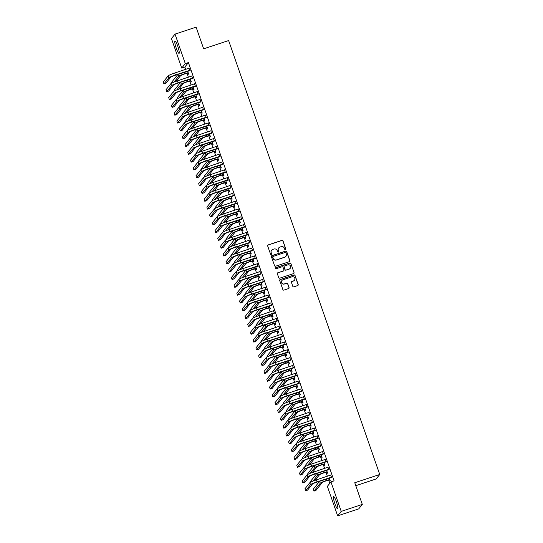 <?xml version="1.0" encoding="UTF-8"?>
<svg xmlns="http://www.w3.org/2000/svg" width="543" height="543" viewBox="0 0 543 543"><rect width="100%" height="100%" fill="white"/><g stroke="black" fill="none" stroke-linecap="round" stroke-linejoin="round"><path stroke-width="0.81" d="M285.489 249.746A0.57 0.563 38.7 0 0 285.835 249.033L282.998 240.875A0.814 0.801 38.7 0 0 281.96 240.359L268.167 244.92A0.814 0.801 38.7 0 0 267.665 245.938L270.509 254.097A0.57 0.563 38.7 0 0 271.493 254.28A0.57 0.563 38.7 0 0 271.581 253.744L271.215 252.685A2.613 2.572 38.7 0 1 272.81 249.42L273.957 249.04A2.613 2.572 38.7 0 1 277.269 250.69L277.636 251.742A0.57 0.563 38.7 0 0 278.62 251.925A0.57 0.563 38.7 0 0 278.708 251.389L278.342 250.33A2.613 2.572 38.7 0 1 279.937 247.065L281.084 246.685A2.613 2.572 38.7 0 1 284.396 248.334L284.763 249.386A0.57 0.563 38.7 0 0 285.489 249.746M285.693 249.624A0.57 0.563 38.7 0 0 285.74 249.156L282.896 240.99A0.814 0.801 38.7 0 0 281.865 240.481L268.066 245.036A0.814 0.801 38.7 0 0 267.747 245.239M271.439 254.334A0.57 0.563 38.7 0 0 271.486 253.866L271.215 252.685M278.566 251.979A0.57 0.563 38.7 0 0 278.613 251.511L278.342 250.33M334.895 503.68A6.496 1.018 71.7 0 1 333.612 496.573A6.496 1.018 71.7 0 1 336.402 501.8A6.496 1.018 71.7 0 1 337.685 508.906A6.496 1.018 71.7 0 1 334.895 503.68M176.265 48.171A6.496 1.018 71.7 0 1 174.982 41.058A6.496 1.018 71.7 0 1 177.771 46.284A6.496 1.018 71.7 0 1 179.061 53.39A6.496 1.018 71.7 0 1 176.265 48.171M292.792 286.317A0.814 0.801 38.7 0 0 293.831 286.833L297.7 285.557A0.814 0.801 38.7 0 0 298.202 284.532L295.046 275.471A0.814 0.801 38.7 0 0 294.007 274.955L280.215 279.516A0.814 0.801 38.7 0 0 279.713 280.534L282.869 289.595A0.814 0.801 38.7 0 0 283.901 290.111L288.577 288.571A0.814 0.801 38.7 0 0 289.08 287.546L287.729 283.67A0.814 0.801 38.7 0 0 286.69 283.154L284.376 283.921A2.186 2.152 38.7 0 1 281.953 280.5A2.186 2.152 38.7 0 1 282.944 279.815L292.025 276.808A2.186 2.152 38.7 0 1 294.449 280.229A2.186 2.152 38.7 0 1 293.458 280.921L291.944 281.417A0.814 0.801 38.7 0 0 291.442 282.441L292.792 286.317M330.952 481.885L341.221 511.384L337.651 515.85L327.375 486.352L330.952 481.885L334.074 480.854L188.414 62.581L185.292 63.612L181.722 68.079L171.445 38.587L175.022 34.121L185.292 63.612M175.022 34.121L196.104 27.15L203.652 48.822L228.637 40.562L379.747 474.487L354.755 482.741L362.303 504.413L341.221 511.384M289.385 261.672A0.814 0.801 38.7 0 0 289.881 260.647L286.724 251.585A0.814 0.801 38.7 0 0 285.693 251.07L271.894 255.631A0.814 0.801 38.7 0 0 271.398 256.649L274.554 265.717A0.814 0.801 38.7 0 0 275.586 266.226L289.385 261.672M290.885 263.531L294.041 272.593A0.814 0.801 38.7 0 1 293.539 273.611L279.747 278.172A0.814 0.801 38.7 0 1 278.708 277.656L277.358 273.781A0.814 0.801 38.7 0 1 277.86 272.756L283.453 270.909A0.814 0.801 38.7 0 0 283.955 269.885L283.059 267.312A0.814 0.801 38.7 0 0 282.021 266.796L276.197 268.724A0.57 0.563 38.7 0 1 275.566 267.828A0.57 0.563 38.7 0 1 275.824 267.651L289.853 263.016A0.814 0.801 38.7 0 1 290.885 263.531L294.041 272.593M355.787 485.693L376.17 478.953L379.747 474.487M328.793 469.573L328.006 467.319M326.859 471.989L327.307 473.258L327.544 472.953L326.581 470.19M323.343 453.928L322.556 451.667M321.415 456.337L321.856 457.606L322.094 457.308L321.137 454.545M317.893 438.276L317.112 436.022M315.965 440.692L316.406 441.961L316.65 441.663L315.687 438.893M312.442 422.63L311.662 420.377M310.515 425.04L310.956 426.316L311.2 426.011L310.236 423.248M306.999 406.978L306.211 404.725M305.064 409.395L305.505 410.664L305.75 410.365L304.786 407.603M301.548 391.333L300.761 389.08M299.614 393.75L300.055 395.019L300.299 394.713L299.336 391.951M296.098 375.681L295.311 373.428M294.163 378.098L294.611 379.367L294.849 379.068L293.885 376.306M290.648 360.036L289.86 357.783M288.72 362.452L289.161 363.722L289.399 363.416L288.442 360.654M285.197 344.391L284.417 342.138M283.27 346.801L283.711 348.077L283.955 347.771L282.991 345.009M279.747 328.739L278.966 326.486M277.819 331.155L278.26 332.425L278.505 332.126L277.541 329.363M274.303 313.094L273.516 310.84M272.369 315.51L272.81 316.779L273.054 316.474L272.091 313.711M268.853 297.442L268.066 295.188M266.918 299.858L267.36 301.127L267.604 300.829L266.64 298.066M263.403 281.797L262.615 279.543M261.468 284.213L261.916 285.482L262.154 285.177L261.19 282.414M257.952 266.151L257.172 263.891M256.024 268.561L256.466 269.83L256.703 269.532L255.746 266.769M252.502 250.499L251.721 248.246M250.574 252.916L251.015 254.185L251.26 253.886L250.296 251.117M247.051 234.854L246.271 232.601M245.124 237.264L245.565 238.54L245.809 238.234L244.845 235.472M241.608 219.202L240.82 216.949M239.673 221.619L240.115 222.888L240.359 222.589L239.395 219.827M236.157 203.557L235.37 201.304M234.223 205.973L234.664 207.243L234.909 206.937L233.945 204.175M230.707 187.905L229.92 185.652M228.773 190.321L229.221 191.591L229.458 191.292L228.494 188.53M225.257 172.26L224.476 170.007M223.329 174.676L223.77 175.946L224.008 175.64L223.051 172.878M219.806 156.615L219.026 154.355M217.879 159.024L218.32 160.294L218.564 159.995L217.6 157.232M214.363 140.963L213.575 138.709M212.428 143.379L212.87 144.648L213.114 144.35L212.15 141.58M208.912 125.318L208.125 123.064M206.978 127.734L207.419 129.003L207.664 128.698L206.7 125.935M203.462 109.666L202.675 107.412M201.528 112.082L201.969 113.351L202.213 113.053L201.249 110.29M198.012 94.02L197.224 91.767M196.077 96.437L196.525 97.706L196.763 97.401L195.799 94.638M192.561 78.375L191.781 76.115M190.634 80.785L191.075 82.054L191.312 81.755L190.355 78.993M188.414 62.581L184.844 67.047L185.665 69.416M186.968 73.162L188.387 77.235M189.697 80.988L191.116 85.061M192.419 88.808L193.837 92.887M195.147 96.634L196.566 100.706M197.869 104.46L199.288 108.532M200.591 112.279L202.016 116.358M203.32 120.105L204.738 124.184M206.041 127.931L207.46 132.003M208.77 135.75L210.189 139.829M211.492 143.576L212.91 147.655M214.22 151.402L215.639 155.474M216.942 159.228L218.361 163.3M219.664 167.047L221.082 171.126M222.392 174.873L223.811 178.952M225.114 182.699L226.533 186.772M227.843 190.518L229.261 194.598M230.565 198.344L231.983 202.424M233.286 206.17L234.712 210.243M236.015 213.996L237.434 218.069M238.737 221.815L240.155 225.895M241.465 229.641L242.884 233.721M244.187 237.467L245.606 241.54M246.916 245.287L248.334 249.366M249.637 253.113L251.056 257.192M252.359 260.939L253.778 265.011M255.088 268.765L256.506 272.837M257.81 276.584L259.228 280.663M260.538 284.41L261.957 288.482M263.26 292.236L264.679 296.308M265.982 300.055L267.407 304.134M268.71 307.881L270.129 311.96M271.432 315.707L272.851 319.779M274.161 323.533L275.579 327.605M276.882 331.352L278.301 335.431M279.611 339.178L281.03 343.251M282.333 347.004L283.751 351.077M285.055 354.823L286.473 358.903M287.783 362.649L289.202 366.729M290.505 370.475L291.924 374.548M293.234 378.295L294.652 382.374M295.955 386.121L297.374 390.2M298.677 393.946L300.103 398.019M301.406 401.772L302.824 405.845M304.128 409.592L305.546 413.671M306.856 417.418L308.275 421.497M309.578 425.244L310.996 429.316M312.306 433.063L313.725 437.142M315.028 440.889L316.447 444.968M317.75 448.715L319.169 452.787M320.479 456.541L321.897 460.613M323.2 464.36L324.619 468.439M325.929 472.186L327.348 476.265M328.651 480.012L329.805 483.318M187.905 72.966L188.346 74.235L188.591 73.929L187.627 71.167M189.84 70.549L189.052 68.296M193.356 88.611L193.797 89.88L194.041 89.581L193.077 86.819M195.29 86.194L194.503 83.941M198.806 104.256L199.247 105.525L199.491 105.227L198.528 102.464M200.734 101.846L199.953 99.593M204.256 119.908L204.697 121.177L204.935 120.872L203.978 118.109M206.184 117.492L205.403 115.238M209.707 135.553L210.148 136.822L210.385 136.524L209.428 133.761M211.634 133.137L210.847 130.883M215.15 151.205L215.598 152.474L215.836 152.169L214.872 149.406M217.085 148.789L216.297 146.535M220.601 166.85L221.042 168.12L221.286 167.821L220.322 165.058M222.535 164.434L221.748 162.181M226.051 182.496L226.492 183.772L226.736 183.466L225.773 180.704M227.985 180.086L227.198 177.832M231.501 198.147L231.942 199.417L232.187 199.118L231.223 196.349M233.429 195.731L232.648 193.478M236.952 213.793L237.393 215.062L237.63 214.763L236.673 212.001M238.879 211.383L238.099 209.123M242.402 229.445L242.843 230.714L243.081 230.408L242.124 227.646M244.33 227.028L243.542 224.775M247.846 245.09L248.294 246.359L248.531 246.06L247.567 243.298M249.78 242.673L248.993 240.42M253.296 260.742L253.737 262.011L253.981 261.706L253.018 258.943M255.23 258.325L254.443 256.072M258.746 276.387L259.187 277.656L259.432 277.358L258.468 274.595M260.681 273.971L259.893 271.717M264.197 292.032L264.638 293.308L264.882 293.003L263.918 290.24M266.124 289.623L265.344 287.369M269.647 307.684L270.088 308.953L270.326 308.648L269.369 305.885M271.575 305.268L270.794 303.014M275.097 323.329L275.539 324.599L275.776 324.3L274.819 321.537M277.025 320.92L276.238 318.66M280.541 338.981L280.989 340.251L281.226 339.945L280.263 337.183M282.475 336.565L281.688 334.312M285.991 354.627L286.433 355.896L286.677 355.597L285.713 352.835M287.926 352.21L287.138 349.957M291.442 370.278L291.883 371.548L292.127 371.242L291.163 368.48M293.376 367.862L292.589 365.609M296.892 385.924L297.333 387.193L297.578 386.894L296.614 384.132M298.82 383.507L298.039 381.254M302.342 401.569L302.784 402.838L303.021 402.539L302.064 399.777M304.27 399.159L303.489 396.899M307.793 417.221L308.234 418.49L308.472 418.185L307.508 415.422M309.72 414.804L308.933 412.551M313.236 432.866L313.684 434.135L313.922 433.837L312.958 431.074M315.171 430.45L314.383 428.196M318.687 448.518L319.128 449.787L319.372 449.482L318.408 446.719M320.621 446.102L319.834 443.848M324.137 464.163L324.578 465.432L324.823 465.134L323.859 462.371M326.071 461.747L325.284 459.493M329.587 479.808L330.029 481.084L330.273 480.779L329.309 478.016M331.515 477.399L330.735 475.145M362.303 504.413L358.733 508.879L337.651 515.85M184.844 67.047L181.722 68.079M278.702 247.947A2.613 2.572 38.7 0 0 278.247 250.452M271.575 250.303A2.613 2.572 38.7 0 0 271.113 252.807M289.704 261.468A0.814 0.801 38.7 0 0 289.786 260.769L286.629 251.708A0.814 0.801 38.7 0 0 285.598 251.192L271.799 255.753A0.814 0.801 38.7 0 0 271.48 255.95M285.944 252.787A0.57 0.563 38.7 0 0 285.224 252.427L273.115 256.425A0.57 0.563 38.7 0 0 272.762 257.144L273.149 258.258A2.613 2.572 38.7 0 0 276.462 259.9L284.736 257.165A2.613 2.572 38.7 0 0 286.337 253.9L285.944 252.787M272.81 256.669A0.57 0.563 38.7 0 0 272.667 257.26L272.762 257.144M285.876 256.405A2.613 2.572 38.7 0 1 284.641 257.287L276.367 260.022A2.613 2.572 38.7 0 1 273.054 258.38L272.667 257.26M293.858 273.414A0.814 0.801 38.7 0 0 293.946 272.708M283.772 270.706A0.814 0.801 38.7 0 1 283.358 271.032L277.765 272.878A0.814 0.801 38.7 0 0 277.446 273.075M290.79 263.647A0.814 0.801 38.7 0 0 289.752 263.131L275.729 267.767A0.57 0.563 38.7 0 0 275.518 267.896M289.263 268.989A2.186 2.152 38.7 0 0 290.315 265.71A2.186 2.152 38.7 0 0 287.831 264.882L284.627 265.941A0.814 0.801 38.7 0 0 284.132 266.959L285.027 269.532A0.814 0.801 38.7 0 0 286.059 270.047L289.161 269.111A2.186 2.152 38.7 0 0 290.206 268.357M284.213 266.26A0.814 0.801 38.7 0 0 284.037 267.081L284.132 266.959M289.161 269.111L285.964 270.17A0.814 0.801 38.7 0 1 284.932 269.654L284.037 267.081M294.401 280.29A2.186 2.152 38.7 0 1 293.363 281.036L291.849 281.539A0.814 0.801 38.7 0 0 291.53 281.736M281.905 280.561A2.186 2.152 38.7 0 0 284.281 284.043L284.376 283.921M288.896 288.367A0.814 0.801 38.7 0 0 288.985 287.668L287.634 283.792A0.814 0.801 38.7 0 0 286.595 283.276L284.281 284.043M298.019 285.353A0.814 0.801 38.7 0 0 298.1 284.654L294.944 275.593A0.814 0.801 38.7 0 0 293.912 275.077L280.113 279.638A0.814 0.801 38.7 0 0 279.794 279.835M188.258 72.986L184.925 73.834A4.161 0.414 160.8 0 0 180.541 75.728L176.061 81.328M174.004 82.108L178.586 76.373A6.244 0.624 -19.2 0 1 185.17 73.536L188.149 72.66M171.846 83.065L171.588 82.319L177.907 74.418A6.244 0.624 -19.2 0 1 177.961 74.364M189.331 68.092L174.703 73.033L175.389 74.988L190.077 70.244M190.193 70.57L175.145 75.294A4.161 0.414 160.8 0 0 170.76 77.187L165.886 83.276L163.938 83.921L168.805 77.832A6.244 0.624 -19.2 0 1 175.389 74.988M163.938 83.921L163.253 81.966L168.126 75.877A6.244 0.624 -19.2 0 1 174.703 73.033M190.987 80.812L187.654 81.66A4.161 0.414 160.8 0 0 183.262 83.554L178.79 89.154M176.726 89.934L181.314 84.199A6.244 0.624 -19.2 0 1 187.892 81.362L190.871 80.486M174.568 90.885L174.31 90.145L180.629 82.244A6.244 0.624 -19.2 0 1 180.683 82.19M193.708 88.631L190.376 89.486A4.161 0.414 160.8 0 0 185.991 91.38L181.511 96.98M179.455 97.754L184.036 92.025A6.244 0.624 -19.2 0 1 190.62 89.181L193.6 88.305M177.296 98.711L177.038 97.971L183.358 90.07A6.244 0.624 -19.2 0 1 183.412 90.009M192.052 75.918L177.432 80.859L178.111 82.814L192.806 78.07M192.914 78.396L177.873 83.12A4.161 0.414 160.8 0 0 173.482 85.013L168.615 91.102L166.66 91.747L171.534 85.658A6.244 0.624 -19.2 0 1 178.111 82.814M166.66 91.747L165.982 89.792L170.848 83.697A6.244 0.624 -19.2 0 1 177.432 80.859M194.781 83.737L180.154 88.685L180.839 90.64L195.528 85.896M195.643 86.222L180.595 90.939A4.161 0.414 160.8 0 0 176.21 92.833L171.337 98.928L169.382 99.573L174.255 93.477A6.244 0.624 -19.2 0 1 180.839 90.64M169.382 99.573L168.703 97.618L173.577 91.523A6.244 0.624 -19.2 0 1 180.154 88.685M196.437 96.457L193.104 97.306A4.161 0.414 160.8 0 0 188.713 99.199L184.24 104.799M182.176 105.58L186.765 99.844A6.244 0.624 -19.2 0 1 193.342 97.007L196.322 96.131M180.018 106.537L179.76 105.79L186.079 97.889A6.244 0.624 -19.2 0 1 186.134 97.835M199.159 104.283L195.826 105.132A4.161 0.414 160.8 0 0 191.441 107.025L186.962 112.625M184.905 113.406L189.487 107.67A6.244 0.624 -19.2 0 1 196.071 104.833L199.043 103.957M182.747 114.363L182.489 113.616L188.808 105.715A6.244 0.624 -19.2 0 1 188.862 105.661M197.503 91.563L182.882 96.505L183.561 98.459L198.256 93.715M198.365 94.041L183.324 98.765A4.161 0.414 160.8 0 0 178.932 100.659L174.059 106.747L172.111 107.392L176.984 101.303A6.244 0.624 -19.2 0 1 183.561 98.459M172.111 107.392L171.425 105.437L176.299 99.349A6.244 0.624 -19.2 0 1 182.882 96.505M200.224 99.389L185.604 104.331L186.283 106.285L200.978 101.541M201.093 101.867L186.045 106.591A4.161 0.414 160.8 0 0 181.661 108.485L176.787 114.573L174.832 115.218L179.706 109.129A6.244 0.624 -19.2 0 1 186.283 106.285M174.832 115.218L174.154 113.263L179.027 107.175A6.244 0.624 -19.2 0 1 185.604 104.331M201.887 112.102L198.548 112.958A4.161 0.414 160.8 0 0 194.163 114.851L189.683 120.451M187.627 121.225L192.215 115.496A6.244 0.624 -19.2 0 1 198.792 112.652L201.772 111.783M185.468 122.182L185.211 121.442L191.53 113.541A6.244 0.624 -19.2 0 1 191.584 113.48M202.953 107.209L188.333 112.157L189.012 114.111L203.7 109.367M203.815 109.693L188.767 114.41A4.161 0.414 160.8 0 0 184.382 116.304L179.509 122.399L177.561 123.044L182.428 116.949A6.244 0.624 -19.2 0 1 189.012 114.111M177.561 123.044L176.875 121.089L181.749 114.994A6.244 0.624 -19.2 0 1 188.333 112.157M204.609 119.928L201.277 120.784A4.161 0.414 160.8 0 0 196.892 122.677L192.412 128.27M190.349 129.051L194.937 123.322A6.244 0.624 -19.2 0 1 201.514 120.478L204.494 119.603M188.19 130.008L187.932 129.268L194.258 121.361A6.244 0.624 -19.2 0 1 194.306 121.306M205.675 115.035L191.055 119.976L191.733 121.937L206.428 117.193M206.537 117.512L191.496 122.236A4.161 0.414 160.8 0 0 187.104 124.13L182.238 130.218L180.283 130.87L185.156 124.775A6.244 0.624 -19.2 0 1 191.733 121.937M180.283 130.87L179.604 128.908L184.471 122.82A6.244 0.624 -19.2 0 1 191.055 119.976M207.331 127.754L203.998 128.603A4.161 0.414 160.8 0 0 199.614 130.496L195.134 136.096M193.077 136.877L197.659 131.141A6.244 0.624 -19.2 0 1 204.243 128.304L207.222 127.429M190.919 137.834L190.661 137.087L196.98 129.186A6.244 0.624 -19.2 0 1 197.034 129.132M210.06 135.58L206.727 136.429A4.161 0.414 160.8 0 0 202.335 138.322L197.862 143.922M195.799 144.703L200.387 138.967A6.244 0.624 -19.2 0 1 206.964 136.123L209.944 135.255M193.641 145.653L193.383 144.913L199.702 137.012A6.244 0.624 -19.2 0 1 199.756 136.951M212.781 143.4L209.449 144.255A4.161 0.414 160.8 0 0 205.064 146.148L200.584 151.748M198.528 152.522L203.109 146.793A6.244 0.624 -19.2 0 1 209.693 143.949L212.673 143.074M196.369 153.479L196.111 152.739L202.43 144.838A6.244 0.624 -19.2 0 1 202.485 144.777M215.51 151.226L212.177 152.074A4.161 0.414 160.8 0 0 207.786 153.968L203.306 159.567M201.249 160.348L205.838 154.612A6.244 0.624 -19.2 0 1 212.415 151.775L215.395 150.9M199.091 161.305L198.833 160.558L205.152 152.658A6.244 0.624 -19.2 0 1 205.206 152.603M218.232 159.051L214.899 159.9A4.161 0.414 160.8 0 0 210.514 161.794L206.035 167.393M203.978 168.174L208.56 162.438A6.244 0.624 -19.2 0 1 215.143 159.601L218.116 158.726M201.82 169.124L201.562 168.384L207.881 160.484A6.244 0.624 -19.2 0 1 207.928 160.429M220.953 166.871L217.621 167.726A4.161 0.414 160.8 0 0 213.236 169.62L208.756 175.219M206.7 175.993L211.281 170.264A6.244 0.624 -19.2 0 1 217.865 167.42L220.845 166.552M204.541 176.95L204.283 176.21L210.603 168.31A6.244 0.624 -19.2 0 1 210.657 168.249M223.682 174.697L220.349 175.545A4.161 0.414 160.8 0 0 215.958 177.446L211.485 183.039M209.422 183.819L214.01 178.09A6.244 0.624 -19.2 0 1 220.587 175.246L223.567 174.371M207.263 184.776L207.005 184.036L213.324 176.129A6.244 0.624 -19.2 0 1 213.379 176.075M226.404 182.523L223.071 183.371A4.161 0.414 160.8 0 0 218.686 185.265L214.207 190.864M212.15 191.645L216.732 185.91A6.244 0.624 -19.2 0 1 223.316 183.072L226.295 182.197M209.992 192.602L209.734 191.855L216.053 183.955A6.244 0.624 -19.2 0 1 216.107 183.901M229.132 190.349L225.8 191.197A4.161 0.414 160.8 0 0 221.408 193.091L216.935 198.69M214.872 199.464L219.46 193.736A6.244 0.624 -19.2 0 1 226.037 190.892L229.017 190.023M212.713 200.421L212.456 199.681L218.775 191.781A6.244 0.624 -19.2 0 1 218.829 191.72M231.854 198.168L228.522 199.023A4.161 0.414 160.8 0 0 224.137 200.917L219.657 206.516M217.6 207.29L222.182 201.562A6.244 0.624 -19.2 0 1 228.766 198.718L231.739 197.842M215.442 208.247L215.184 207.507L221.503 199.607A6.244 0.624 -19.2 0 1 221.558 199.546M234.583 205.994L231.243 206.842A4.161 0.414 160.8 0 0 226.859 208.736L222.379 214.336M220.322 215.116L224.911 209.381A6.244 0.624 -19.2 0 1 231.488 206.544L234.467 205.668M218.164 216.073L217.906 215.327L224.225 207.426A6.244 0.624 -19.2 0 1 224.279 207.372M237.305 213.82L233.972 214.668A4.161 0.414 160.8 0 0 229.587 216.562L225.107 222.162M223.044 222.942L227.632 217.207A6.244 0.624 -19.2 0 1 234.209 214.37L237.189 213.494M220.886 223.892L220.628 223.153L226.954 215.252A6.244 0.624 -19.2 0 1 227.001 215.198M240.026 221.639L236.694 222.494A4.161 0.414 160.8 0 0 232.309 224.388L227.829 229.988M225.773 230.761L230.354 225.033A6.244 0.624 -19.2 0 1 236.938 222.189L239.918 221.32M223.614 231.718L223.356 230.979L229.675 223.078A6.244 0.624 -19.2 0 1 229.73 223.017M242.755 229.465L239.422 230.313A4.161 0.414 160.8 0 0 235.031 232.214L230.558 237.807M228.494 238.587L233.083 232.859A6.244 0.624 -19.2 0 1 239.66 230.015L242.64 229.139M226.336 239.544L226.078 238.805L232.397 230.897A6.244 0.624 -19.2 0 1 232.452 230.843M245.477 237.291L242.144 238.139A4.161 0.414 160.8 0 0 237.759 240.033L233.28 245.633M231.223 246.413L235.805 240.678A6.244 0.624 -19.2 0 1 242.388 237.841L245.368 236.965M229.065 247.37L228.807 246.624L235.126 238.723A6.244 0.624 -19.2 0 1 235.18 238.669M248.205 245.117L244.873 245.965A4.161 0.414 160.8 0 0 240.481 247.859L236.001 253.459M233.945 254.233L238.533 248.504A6.244 0.624 -19.2 0 1 245.11 245.66L248.09 244.791M231.786 255.19L231.528 254.45L237.848 246.549A6.244 0.624 -19.2 0 1 237.902 246.488M250.927 252.936L247.594 253.791A4.161 0.414 160.8 0 0 243.21 255.685L238.73 261.278M236.673 262.059L241.255 256.33A6.244 0.624 -19.2 0 1 247.839 253.486L250.812 252.61M234.515 263.016L234.25 262.276L240.576 254.375A6.244 0.624 -19.2 0 1 240.624 254.314M253.649 260.762L250.316 261.611A4.161 0.414 160.8 0 0 245.931 263.504L241.452 269.104M239.395 269.885L243.977 264.149A6.244 0.624 -19.2 0 1 250.561 261.312L253.54 260.436M237.237 270.842L236.979 270.095L243.298 262.194A6.244 0.624 -19.2 0 1 243.352 262.14M256.377 268.588L253.045 269.437A4.161 0.414 160.8 0 0 248.653 271.33L244.18 276.93M242.117 277.711L246.705 271.975A6.244 0.624 -19.2 0 1 253.282 269.138L256.262 268.262M239.958 278.661L239.701 277.921L246.02 270.02A6.244 0.624 -19.2 0 1 246.074 269.966M259.099 276.407L255.767 277.263A4.161 0.414 160.8 0 0 251.382 279.156L246.902 284.756M244.845 285.53L249.427 279.801A6.244 0.624 -19.2 0 1 256.011 276.957L258.991 276.088M242.687 286.487L242.429 285.747L248.748 277.846A6.244 0.624 -19.2 0 1 248.803 277.785M261.828 284.233L258.495 285.082A4.161 0.414 160.8 0 0 254.104 286.976L249.631 292.575M247.567 293.356L252.156 287.627A6.244 0.624 -19.2 0 1 258.733 284.783L261.712 283.908M245.409 294.313L245.151 293.573L251.47 285.666A6.244 0.624 -19.2 0 1 251.524 285.611M264.55 292.059L261.217 292.908A4.161 0.414 160.8 0 0 256.832 294.801L252.352 300.401M250.296 301.182L254.877 295.446A6.244 0.624 -19.2 0 1 261.461 292.609L264.434 291.734M248.137 302.139L247.879 301.392L254.199 293.491A6.244 0.624 -19.2 0 1 254.253 293.437M267.278 299.885L263.939 300.734A4.161 0.414 160.8 0 0 259.554 302.627L255.074 308.227M253.018 309.001L257.599 303.272A6.244 0.624 -19.2 0 1 264.183 300.428L267.163 299.56M250.859 309.958L250.601 309.218L256.92 301.317A6.244 0.624 -19.2 0 1 256.975 301.256M270 307.705L266.667 308.56A4.161 0.414 160.8 0 0 262.283 310.453L257.803 316.046M255.739 316.827L260.328 311.098A6.244 0.624 -19.2 0 1 266.905 308.254L269.885 307.379M253.581 317.784L253.323 317.044L259.649 309.137A6.244 0.624 -19.2 0 1 259.697 309.082M272.722 315.531L269.389 316.379A4.161 0.414 160.8 0 0 265.004 318.273L260.525 323.872M258.468 324.653L263.05 318.917A6.244 0.624 -19.2 0 1 269.633 316.08L272.613 315.205M256.31 325.61L256.052 324.863L262.371 316.963A6.244 0.624 -19.2 0 1 262.425 316.908M275.45 323.356L272.118 324.205A4.161 0.414 160.8 0 0 267.726 326.099L263.253 331.698M261.19 332.479L265.778 326.743A6.244 0.624 -19.2 0 1 272.355 323.906L275.335 323.031M259.031 333.429L258.773 332.689L265.093 324.789A6.244 0.624 -19.2 0 1 265.147 324.734M278.172 331.176L274.839 332.031A4.161 0.414 160.8 0 0 270.455 333.925L265.975 339.524M263.918 340.298L268.5 334.569A6.244 0.624 -19.2 0 1 275.084 331.725L278.064 330.857M261.76 341.255L261.502 340.515L267.821 332.615A6.244 0.624 -19.2 0 1 267.875 332.554M280.901 339.002L277.568 339.85A4.161 0.414 160.8 0 0 273.177 341.744L268.697 347.344M266.64 348.124L271.228 342.389A6.244 0.624 -19.2 0 1 277.806 339.551L280.785 338.676M264.482 349.081L264.224 348.334L270.543 340.434A6.244 0.624 -19.2 0 1 270.597 340.38M283.622 346.828L280.29 347.676A4.161 0.414 160.8 0 0 275.905 349.57L271.425 355.17M269.369 355.95L273.95 350.215A6.244 0.624 -19.2 0 1 280.534 347.377L283.507 346.502M267.21 356.907L266.946 356.16L273.272 348.26A6.244 0.624 -19.2 0 1 273.319 348.206M286.344 354.654L283.012 355.502A4.161 0.414 160.8 0 0 278.627 357.396L274.147 362.995M272.091 363.769L276.672 358.041A6.244 0.624 -19.2 0 1 283.256 355.197L286.236 354.328M269.932 364.726L269.674 363.986L275.993 356.086A6.244 0.624 -19.2 0 1 276.048 356.025M289.073 362.473L285.74 363.328A4.161 0.414 160.8 0 0 281.349 365.222L276.876 370.815M274.812 371.595L279.401 365.867A6.244 0.624 -19.2 0 1 285.978 363.023L288.957 362.147M272.654 372.552L272.396 371.812L278.715 363.905A6.244 0.624 -19.2 0 1 278.769 363.851M291.795 370.299L288.462 371.147A4.161 0.414 160.8 0 0 284.077 373.041L279.597 378.641M277.541 379.421L282.122 373.686A6.244 0.624 -19.2 0 1 288.706 370.849L291.686 369.973M275.382 380.378L275.125 379.632L281.444 371.731A6.244 0.624 -19.2 0 1 281.498 371.677M294.523 378.125L291.191 378.973A4.161 0.414 160.8 0 0 286.799 380.867L282.326 386.467M280.263 387.247L284.851 381.512A6.244 0.624 -19.2 0 1 291.428 378.668L294.408 377.799M278.104 388.197L277.846 387.458L284.165 379.557A6.244 0.624 -19.2 0 1 284.22 379.503M297.245 385.944L293.912 386.799A4.161 0.414 160.8 0 0 289.528 388.693L285.048 394.293M282.991 395.066L287.573 389.338A6.244 0.624 -19.2 0 1 294.157 386.494L297.13 385.618M280.833 396.023L280.575 395.284L286.894 387.383A6.244 0.624 -19.2 0 1 286.948 387.322M299.974 393.77L296.634 394.618A4.161 0.414 160.8 0 0 292.249 396.512L287.77 402.112M285.713 402.892L290.295 397.157A6.244 0.624 -19.2 0 1 296.878 394.32L299.858 393.444M283.555 403.849L283.297 403.103L289.616 395.202A6.244 0.624 -19.2 0 1 289.67 395.148M302.695 401.596L299.363 402.444A4.161 0.414 160.8 0 0 294.978 404.338L290.498 409.938M288.435 410.718L293.023 404.983A6.244 0.624 -19.2 0 1 299.6 402.146L302.58 401.27M286.276 411.675L286.018 410.929L292.344 403.028A6.244 0.624 -19.2 0 1 292.392 402.974M305.417 409.415L302.084 410.27A4.161 0.414 160.8 0 0 297.7 412.164L293.22 417.764M291.163 418.538L295.745 412.809A6.244 0.624 -19.2 0 1 302.329 409.965L305.309 409.096M289.005 419.495L288.747 418.755L295.066 410.854A6.244 0.624 -19.2 0 1 295.12 410.793M208.403 122.861L193.776 127.802L194.462 129.757L209.15 125.012M209.265 125.338L194.218 130.062A4.161 0.414 160.8 0 0 189.833 131.956L184.959 138.044L183.005 138.689L187.878 132.601A6.244 0.624 -19.2 0 1 194.462 129.757M183.005 138.689L182.326 136.734L187.199 130.646A6.244 0.624 -19.2 0 1 193.776 127.802M211.125 130.687L196.505 135.628L197.184 137.583L211.879 132.838M211.987 133.164L196.946 137.888A4.161 0.414 160.8 0 0 192.555 139.782L187.681 145.87L185.733 146.515L190.607 140.427A6.244 0.624 -19.2 0 1 197.184 137.583M185.733 146.515L185.054 144.56L189.921 138.465A6.244 0.624 -19.2 0 1 196.505 135.628M213.854 138.506L199.227 143.454L199.912 145.409L214.6 140.664M214.716 140.99L199.668 145.707A4.161 0.414 160.8 0 0 195.283 147.601L190.41 153.696L188.455 154.341L193.328 148.246A6.244 0.624 -19.2 0 1 199.912 145.409M188.455 154.341L187.776 152.379L192.65 146.291A6.244 0.624 -19.2 0 1 199.227 143.454M216.576 146.332L201.955 151.273L202.634 153.228L217.322 148.483M217.438 148.809L202.39 153.533A4.161 0.414 160.8 0 0 198.005 155.427L193.132 161.515L191.184 162.16L196.05 156.072A6.244 0.624 -19.2 0 1 202.634 153.228M191.184 162.16L190.498 160.205L195.371 154.117A6.244 0.624 -19.2 0 1 201.955 151.273M219.297 154.158L204.677 159.099L205.356 161.054L220.051 156.309M220.166 156.635L205.118 161.359A4.161 0.414 160.8 0 0 200.727 163.253L195.86 169.341L193.905 169.986L198.779 163.898A6.244 0.624 -19.2 0 1 205.356 161.054M193.905 169.986L193.227 168.031L198.093 161.943A6.244 0.624 -19.2 0 1 204.677 159.099M222.026 161.977L207.399 166.925L208.084 168.88L222.773 164.135M222.888 164.461L207.84 169.178A4.161 0.414 160.8 0 0 203.455 171.072L198.582 177.167L196.634 177.812L201.501 171.717A6.244 0.624 -19.2 0 1 208.084 168.88M196.634 177.812L195.948 175.857L200.822 169.762A6.244 0.624 -19.2 0 1 207.399 166.925M224.748 169.803L210.127 174.744L210.806 176.706L225.501 171.961M225.61 172.28L210.569 177.004A4.161 0.414 160.8 0 0 206.177 178.898L201.31 184.987L199.356 185.638L204.229 179.543A6.244 0.624 -19.2 0 1 210.806 176.706M199.356 185.638L198.677 183.677L203.544 177.588A6.244 0.624 -19.2 0 1 210.127 174.744M227.476 177.629L212.849 182.57L213.535 184.525L228.223 179.781M228.338 180.106L213.29 184.83A4.161 0.414 160.8 0 0 208.906 186.724L204.032 192.813L202.077 193.457L206.951 187.369A6.244 0.624 -19.2 0 1 213.535 184.525M202.077 193.457L201.399 191.503L206.272 185.414A6.244 0.624 -19.2 0 1 212.849 182.57M230.198 185.455L215.578 190.396L216.257 192.351L230.951 187.606M231.06 187.932L216.012 192.65A4.161 0.414 160.8 0 0 211.627 194.55L206.754 200.638L204.806 201.283L209.679 195.195A6.244 0.624 -19.2 0 1 216.257 192.351M204.806 201.283L204.12 199.329L208.994 193.233A6.244 0.624 -19.2 0 1 215.578 190.396M232.92 193.274L218.3 198.222L218.978 200.177L233.673 195.432M233.789 195.758L218.741 200.476A4.161 0.414 160.8 0 0 214.356 202.369L209.483 208.464L207.528 209.109L212.401 203.014A6.244 0.624 -19.2 0 1 218.978 200.177M207.528 209.109L206.849 207.148L211.722 201.059A6.244 0.624 -19.2 0 1 218.3 198.222M235.648 201.1L221.028 206.041L221.707 207.996L236.395 203.252M236.51 203.577L221.463 208.302A4.161 0.414 160.8 0 0 217.078 210.195L212.204 216.284L210.256 216.929L215.123 210.84A6.244 0.624 -19.2 0 1 221.707 207.996M210.256 216.929L209.571 214.974L214.444 208.885A6.244 0.624 -19.2 0 1 221.028 206.041M238.37 208.926L223.75 213.867L224.429 215.822L239.124 211.078M239.232 211.403L224.191 216.128A4.161 0.414 160.8 0 0 219.8 218.021L214.933 224.11L212.978 224.754L217.852 218.666A6.244 0.624 -19.2 0 1 224.429 215.822M212.978 224.754L212.299 222.8L217.166 216.711A6.244 0.624 -19.2 0 1 223.75 213.867M241.099 216.745L226.472 221.693L227.157 223.648L241.845 218.904M241.961 219.229L226.913 223.947A4.161 0.414 160.8 0 0 222.528 225.84L217.655 231.936L215.7 232.58L220.573 226.485A6.244 0.624 -19.2 0 1 227.157 223.648M215.7 232.58L215.021 230.626L219.895 224.53A6.244 0.624 -19.2 0 1 226.472 221.693M243.821 224.571L229.2 229.513L229.879 231.474L244.574 226.73M244.683 227.049L229.641 231.773A4.161 0.414 160.8 0 0 225.25 233.666L220.377 239.755L218.429 240.4L223.302 234.311A6.244 0.624 -19.2 0 1 229.879 231.474M218.429 240.4L217.743 238.445L222.616 232.356A6.244 0.624 -19.2 0 1 229.2 229.513M246.549 232.397L231.922 237.339L232.608 239.293L247.296 234.549M247.411 234.875L232.363 239.599A4.161 0.414 160.8 0 0 227.979 241.492L223.105 247.581L221.15 248.226L226.024 242.137A6.244 0.624 -19.2 0 1 232.608 239.293M221.15 248.226L220.472 246.271L225.345 240.182A6.244 0.624 -19.2 0 1 231.922 237.339M249.271 240.223L234.651 245.164L235.329 247.119L250.018 242.375M250.133 242.701L235.085 247.418A4.161 0.414 160.8 0 0 230.7 249.312L225.827 255.407L223.879 256.052L228.746 249.963A6.244 0.624 -19.2 0 1 235.329 247.119M223.879 256.052L223.193 254.097L228.067 248.002A6.244 0.624 -19.2 0 1 234.651 245.164M251.993 248.042L237.372 252.99L238.051 254.945L252.746 250.201M252.862 250.527L237.814 255.244A4.161 0.414 160.8 0 0 233.422 257.138L228.555 263.233L226.601 263.878L231.474 257.782A6.244 0.624 -19.2 0 1 238.051 254.945M226.601 263.878L225.922 261.916L230.789 255.828A6.244 0.624 -19.2 0 1 237.372 252.99M254.721 255.868L240.094 260.81L240.78 262.764L255.468 258.02M255.583 258.346L240.535 263.07A4.161 0.414 160.8 0 0 236.151 264.964L231.277 271.052L229.329 271.697L234.196 265.608A6.244 0.624 -19.2 0 1 240.78 262.764M229.329 271.697L228.644 269.742L233.517 263.654A6.244 0.624 -19.2 0 1 240.094 260.81M257.443 263.694L242.823 268.636L243.502 270.59L258.196 265.846M258.305 266.172L243.264 270.896A4.161 0.414 160.8 0 0 238.872 272.79L234.006 278.878L232.051 279.523L236.924 273.434A6.244 0.624 -19.2 0 1 243.502 270.59M232.051 279.523L231.372 277.568L236.239 271.473A6.244 0.624 -19.2 0 1 242.823 268.636M260.172 271.514L245.545 276.462L246.23 278.416L260.918 273.672M261.034 273.998L245.986 278.715A4.161 0.414 160.8 0 0 241.601 280.609L236.728 286.704L234.773 287.349L239.646 281.254A6.244 0.624 -19.2 0 1 246.23 278.416M234.773 287.349L234.094 285.394L238.968 279.299A6.244 0.624 -19.2 0 1 245.545 276.462M262.893 279.34L248.273 284.281L248.952 286.242L263.647 281.498M263.755 281.817L248.708 286.541A4.161 0.414 160.8 0 0 244.323 288.435L239.449 294.523L237.501 295.168L242.375 289.08A6.244 0.624 -19.2 0 1 248.952 286.242M237.501 295.168L236.816 293.213L241.689 287.125A6.244 0.624 -19.2 0 1 248.273 284.281M265.615 287.166L250.995 292.107L251.674 294.062L266.369 289.317M266.484 289.643L251.436 294.367A4.161 0.414 160.8 0 0 247.051 296.261L242.178 302.349L240.223 302.994L245.097 296.906A6.244 0.624 -19.2 0 1 251.674 294.062M240.223 302.994L239.544 301.039L244.418 294.951A6.244 0.624 -19.2 0 1 250.995 292.107M268.344 294.992L253.724 299.933L254.402 301.888L269.09 297.143M269.206 297.469L254.158 302.186A4.161 0.414 160.8 0 0 249.773 304.08L244.9 310.175L242.952 310.82L247.818 304.732A6.244 0.624 -19.2 0 1 254.402 301.888M242.952 310.82L242.266 308.865L247.14 302.77A6.244 0.624 -19.2 0 1 253.724 299.933M271.066 302.811L256.445 307.752L257.124 309.714L271.819 304.969M271.928 305.295L256.887 310.012A4.161 0.414 160.8 0 0 252.495 311.906L247.628 318.001L245.674 318.646L250.547 312.551A6.244 0.624 -19.2 0 1 257.124 309.714M245.674 318.646L244.995 316.684L249.861 310.596A6.244 0.624 -19.2 0 1 256.445 307.752M273.794 310.637L259.167 315.578L259.853 317.533L274.541 312.788M274.656 313.114L259.608 317.838A4.161 0.414 160.8 0 0 255.224 319.732L250.35 325.82L248.395 326.465L253.269 320.377A6.244 0.624 -19.2 0 1 259.853 317.533M248.395 326.465L247.717 324.51L252.59 318.422A6.244 0.624 -19.2 0 1 259.167 315.578M276.516 318.463L261.896 323.404L262.574 325.359L277.269 320.614M277.378 320.94L262.337 325.664A4.161 0.414 160.8 0 0 257.945 327.558L253.072 333.646L251.124 334.291L255.997 328.203A6.244 0.624 -19.2 0 1 262.574 325.359M251.124 334.291L250.438 332.336L255.312 326.241A6.244 0.624 -19.2 0 1 261.896 323.404M279.245 326.282L264.617 331.23L265.303 333.185L279.991 328.44M280.107 328.766L265.059 333.483A4.161 0.414 160.8 0 0 260.674 335.377L255.801 341.472L253.846 342.117L258.719 336.022A6.244 0.624 -19.2 0 1 265.303 333.185M253.846 342.117L253.167 340.162L258.04 334.067A6.244 0.624 -19.2 0 1 264.617 331.23M281.966 334.108L267.346 339.049L268.025 341.011L282.713 336.26M282.828 336.585L267.78 341.309A4.161 0.414 160.8 0 0 263.396 343.203L258.522 349.292L256.574 349.936L261.441 343.848A6.244 0.624 -19.2 0 1 268.025 341.011M256.574 349.936L255.889 347.982L260.762 341.893A6.244 0.624 -19.2 0 1 267.346 339.049M284.688 341.934L270.068 346.875L270.747 348.83L285.442 344.086M285.557 344.411L270.509 349.135A4.161 0.414 160.8 0 0 266.118 351.029L261.251 357.118L259.296 357.762L264.169 351.674A6.244 0.624 -19.2 0 1 270.747 348.83M259.296 357.762L258.617 355.808L263.484 349.719A6.244 0.624 -19.2 0 1 270.068 346.875M287.417 349.753L272.79 354.701L273.475 356.656L288.163 351.912M288.279 352.237L273.231 356.955A4.161 0.414 160.8 0 0 268.846 358.848L263.973 364.944L262.025 365.588L266.891 359.493A6.244 0.624 -19.2 0 1 273.475 356.656M262.025 365.588L261.339 363.634L266.213 357.538A6.244 0.624 -19.2 0 1 272.79 354.701M290.138 357.579L275.518 362.52L276.197 364.482L290.892 359.737M291 360.057L275.959 364.781A4.161 0.414 160.8 0 0 271.568 366.674L266.701 372.763L264.746 373.414L269.62 367.319A6.244 0.624 -19.2 0 1 276.197 364.482M264.746 373.414L264.068 371.453L268.934 365.364A6.244 0.624 -19.2 0 1 275.518 362.52M292.867 365.405L278.24 370.346L278.926 372.301L293.614 367.557M293.729 367.882L278.681 372.607A4.161 0.414 160.8 0 0 274.296 374.5L269.423 380.589L267.468 381.234L272.342 375.145A6.244 0.624 -19.2 0 1 278.926 372.301M267.468 381.234L266.789 379.279L271.663 373.19A6.244 0.624 -19.2 0 1 278.24 370.346M295.589 373.231L280.969 378.172L281.647 380.127L296.342 375.383M296.451 375.708L281.403 380.433A4.161 0.414 160.8 0 0 277.018 382.326L272.145 388.415L270.197 389.06L275.07 382.971A6.244 0.624 -19.2 0 1 281.647 380.127M270.197 389.06L269.511 387.105L274.385 381.01A6.244 0.624 -19.2 0 1 280.969 378.172M298.311 381.05L283.69 385.998L284.369 387.953L299.064 383.209M299.179 383.534L284.132 388.252A4.161 0.414 160.8 0 0 279.747 390.145L274.873 396.241L272.919 396.885L277.792 390.79A6.244 0.624 -19.2 0 1 284.369 387.953M272.919 396.885L272.24 394.931L277.113 388.836A6.244 0.624 -19.2 0 1 283.69 385.998M301.039 388.876L286.419 393.818L287.098 395.772L301.786 391.028M301.901 391.354L286.853 396.078A4.161 0.414 160.8 0 0 282.469 397.971L277.595 404.06L275.647 404.705L280.514 398.616A6.244 0.624 -19.2 0 1 287.098 395.772M275.647 404.705L274.962 402.75L279.835 396.661A6.244 0.624 -19.2 0 1 286.419 393.818M303.761 396.702L289.141 401.644L289.819 403.598L304.514 398.854M304.623 399.18L289.582 403.904A4.161 0.414 160.8 0 0 285.19 405.797L280.324 411.886L278.369 412.531L283.242 406.442A6.244 0.624 -19.2 0 1 289.819 403.598M278.369 412.531L277.69 410.576L282.557 404.487A6.244 0.624 -19.2 0 1 289.141 401.644M306.49 404.521L291.863 409.47L292.548 411.424L307.236 406.68M307.352 407.006L292.304 411.723A4.161 0.414 160.8 0 0 287.919 413.617L283.046 419.712L281.091 420.357L285.964 414.261A6.244 0.624 -19.2 0 1 292.548 411.424M281.091 420.357L280.412 418.402L285.285 412.307A6.244 0.624 -19.2 0 1 291.863 409.47M308.146 417.241L304.813 418.096A4.161 0.414 160.8 0 0 300.422 419.99L295.949 425.583M293.885 426.364L298.474 420.635A6.244 0.624 -19.2 0 1 305.051 417.791L308.03 416.915M291.727 427.321L291.469 426.581L297.788 418.673A6.244 0.624 -19.2 0 1 297.842 418.619M309.211 412.347L294.591 417.289L295.27 419.25L309.965 414.506M310.073 414.825L295.032 419.549A4.161 0.414 160.8 0 0 290.641 421.443L285.767 427.531L283.819 428.183L288.693 422.087A6.244 0.624 -19.2 0 1 295.27 419.25M283.819 428.183L283.134 426.221L288.007 420.133A6.244 0.624 -19.2 0 1 294.591 417.289M310.868 425.067L307.535 425.916A4.161 0.414 160.8 0 0 303.15 427.809L298.67 433.409M296.614 434.19L301.195 428.454A6.244 0.624 -19.2 0 1 307.779 425.617L310.759 424.741M294.455 435.147L294.197 434.4L300.517 426.499A6.244 0.624 -19.2 0 1 300.571 426.445M311.94 420.173L297.313 425.115L297.998 427.07L312.687 422.325M312.802 422.651L297.754 427.375A4.161 0.414 160.8 0 0 293.369 429.269L288.496 435.357L286.541 436.002L291.415 429.913A6.244 0.624 -19.2 0 1 297.998 427.07M286.541 436.002L285.862 434.047L290.736 427.959A6.244 0.624 -19.2 0 1 297.313 425.115M313.596 432.893L310.263 433.742A4.161 0.414 160.8 0 0 305.872 435.635L301.392 441.235M299.336 442.016L303.924 436.28A6.244 0.624 -19.2 0 1 310.501 433.436L313.481 432.567M297.177 442.966L296.919 442.226L303.238 434.325A6.244 0.624 -19.2 0 1 303.293 434.264M314.662 427.999L300.041 432.941L300.72 434.895L315.408 430.151M315.524 430.477L300.476 435.194A4.161 0.414 160.8 0 0 296.091 437.095L291.218 443.183L289.27 443.828L294.136 437.739A6.244 0.624 -19.2 0 1 300.72 434.895M289.27 443.828L288.584 441.873L293.458 435.778A6.244 0.624 -19.2 0 1 300.041 432.941M316.318 440.712L312.985 441.568A4.161 0.414 160.8 0 0 308.6 443.461L304.121 449.061M302.064 449.835L306.646 444.106A6.244 0.624 -19.2 0 1 313.23 441.262L316.202 440.387M299.906 450.792L299.641 450.052L305.967 442.151A6.244 0.624 -19.2 0 1 306.014 442.09M317.384 435.819L302.763 440.767L303.442 442.721L318.137 437.977M318.252 438.303L303.204 443.02A4.161 0.414 160.8 0 0 298.813 444.914L293.946 451.009L291.991 451.654L296.865 445.559A6.244 0.624 -19.2 0 1 303.442 442.721M291.991 451.654L291.313 449.692L296.179 443.604A6.244 0.624 -19.2 0 1 302.763 440.767M319.04 448.538L315.707 449.387A4.161 0.414 160.8 0 0 311.322 451.281L306.843 456.88M304.786 457.661L309.367 451.925A6.244 0.624 -19.2 0 1 315.951 449.088L318.931 448.213M302.627 458.618L302.37 457.871L308.689 449.971A6.244 0.624 -19.2 0 1 308.743 449.916M320.112 443.645L305.485 448.586L306.171 450.541L320.859 445.796M320.974 446.122L305.926 450.846A4.161 0.414 160.8 0 0 301.541 452.74L296.668 458.828L294.72 459.473L299.587 453.385A6.244 0.624 -19.2 0 1 306.171 450.541M294.72 459.473L294.034 457.518L298.908 451.43A6.244 0.624 -19.2 0 1 305.485 448.586M321.768 456.364L318.436 457.213A4.161 0.414 160.8 0 0 314.044 459.106L309.571 464.706M307.508 465.487L312.096 459.751A6.244 0.624 -19.2 0 1 318.673 456.914L321.653 456.039M305.349 466.437L305.091 465.697L311.411 457.797A6.244 0.624 -19.2 0 1 311.465 457.742M322.834 451.471L308.214 456.412L308.892 458.367L323.587 453.622M323.696 453.948L308.655 458.672A4.161 0.414 160.8 0 0 304.263 460.566L299.397 466.654L297.442 467.299L302.315 461.211A6.244 0.624 -19.2 0 1 308.892 458.367M297.442 467.299L296.763 465.344L301.63 459.256A6.244 0.624 -19.2 0 1 308.214 456.412M324.49 464.184L321.157 465.039A4.161 0.414 160.8 0 0 316.773 466.932L312.293 472.532M310.236 473.306L314.818 467.577A6.244 0.624 -19.2 0 1 321.402 464.733L324.381 463.865M308.078 474.263L307.82 473.523L314.139 465.623A6.244 0.624 -19.2 0 1 314.193 465.561M325.562 459.29L310.935 464.238L311.621 466.193L326.309 461.448M326.424 461.774L311.377 466.491A4.161 0.414 160.8 0 0 306.992 468.385L302.118 474.48L300.164 475.125L305.037 469.03A6.244 0.624 -19.2 0 1 311.621 466.193M300.164 475.125L299.485 473.17L304.358 467.075A6.244 0.624 -19.2 0 1 310.935 464.238M327.219 472.01L323.886 472.858A4.161 0.414 160.8 0 0 319.494 474.758L315.021 480.351M312.958 481.132L317.546 475.403A6.244 0.624 -19.2 0 1 324.123 472.559L327.103 471.684M310.8 482.089L310.542 481.349L316.861 473.442A6.244 0.624 -19.2 0 1 316.915 473.387M328.284 467.116L313.664 472.057L314.343 474.019L329.038 469.274M329.146 469.593L314.098 474.317A4.161 0.414 160.8 0 0 309.714 476.211L304.84 482.299L302.892 482.944L307.759 476.856A6.244 0.624 -19.2 0 1 314.343 474.019M302.892 482.944L302.207 480.989L307.08 474.901A6.244 0.624 -19.2 0 1 313.664 472.057M329.94 479.836L326.608 480.684A4.161 0.414 160.8 0 0 322.223 482.578L315.904 490.478L313.949 491.123L320.268 483.222A6.244 0.624 -19.2 0 1 326.852 480.385L329.825 479.51M313.949 491.123L313.27 489.168L319.589 481.268A6.244 0.624 -19.2 0 1 319.644 481.213M331.006 474.942L316.386 479.883L317.064 481.838L331.759 477.093M331.875 477.419L316.827 482.143A4.161 0.414 160.8 0 0 312.442 484.037L307.569 490.125L305.614 490.77L310.487 484.682A6.244 0.624 -19.2 0 1 317.064 481.838M305.614 490.77L304.935 488.815L309.809 482.727A6.244 0.624 -19.2 0 1 316.386 479.883M184.681 72.138L185.17 73.536M177.907 74.418L178.586 76.373M168.126 75.877L168.805 77.832M187.41 79.964L187.892 81.362M180.629 82.244L181.314 84.199M190.131 87.79L190.62 89.181M183.358 90.07L184.036 92.025M170.848 83.697L171.534 85.658M173.577 91.523L174.255 93.477M192.86 95.616L193.342 97.007M186.079 97.889L186.765 99.844M195.582 103.435L196.071 104.833M188.808 105.715L189.487 107.67M176.299 99.349L176.984 101.303M179.027 107.175L179.706 109.129M198.31 111.261L198.792 112.652M191.53 113.541L192.215 115.496M181.749 114.994L182.428 116.949M201.032 119.087L201.514 120.478M194.258 121.361L194.937 123.322M184.471 122.82L185.156 124.775M203.754 126.906L204.243 128.304M196.98 129.186L197.659 131.141M206.483 134.732L206.964 136.123M199.702 137.012L200.387 138.967M209.204 142.558L209.693 143.949M202.43 144.838L203.109 146.793M211.933 150.384L212.415 151.775M205.152 152.658L205.838 154.612M214.655 158.203L215.143 159.601M207.881 160.484L208.56 162.438M217.376 166.029L217.865 167.42M210.603 168.31L211.281 170.264M220.105 173.855L220.587 175.246M213.324 176.129L214.01 178.09M222.827 181.674L223.316 183.072M216.053 183.955L216.732 185.91M225.555 189.5L226.037 190.892M218.775 191.781L219.46 193.736M228.277 197.326L228.766 198.718M221.503 199.607L222.182 201.562M231.006 205.152L231.488 206.544M224.225 207.426L224.911 209.381M233.728 212.971L234.209 214.37M226.954 215.252L227.632 217.207M236.449 220.797L236.938 222.189M229.675 223.078L230.354 225.033M239.178 228.623L239.66 230.015M232.397 230.897L233.083 232.859M241.9 236.443L242.388 237.841M235.126 238.723L235.805 240.678M244.628 244.269L245.11 245.66M237.848 246.549L238.533 248.504M247.35 252.095L247.839 253.486M240.576 254.375L241.255 256.33M250.072 259.914L250.561 261.312M243.298 262.194L243.977 264.149M252.8 267.74L253.282 269.138M246.02 270.02L246.705 271.975M255.522 275.566L256.011 276.957M248.748 277.846L249.427 279.801M258.251 283.392L258.733 284.783M251.47 285.666L252.156 287.627M260.973 291.211L261.461 292.609M254.199 293.491L254.877 295.446M263.701 299.037L264.183 300.428M256.92 301.317L257.599 303.272M266.423 306.863L266.905 308.254M259.649 309.137L260.328 311.098M269.145 314.682L269.633 316.08M262.371 316.963L263.05 318.917M271.873 322.508L272.355 323.906M265.093 324.789L265.778 326.743M274.595 330.334L275.084 331.725M267.821 332.615L268.5 334.569M277.324 338.16L277.806 339.551M270.543 340.434L271.228 342.389M280.045 345.979L280.534 347.377M273.272 348.26L273.95 350.215M282.767 353.805L283.256 355.197M275.993 356.086L276.672 358.041M285.496 361.631L285.978 363.023M278.715 363.905L279.401 365.867M288.218 369.45L288.706 370.849M281.444 371.731L282.122 373.686M290.946 377.276L291.428 378.668M284.165 379.557L284.851 381.512M293.668 385.102L294.157 386.494M286.894 387.383L287.573 389.338M296.397 392.928L296.878 394.32M289.616 395.202L290.295 397.157M299.118 400.748L299.6 402.146M292.344 403.028L293.023 404.983M301.84 408.574L302.329 409.965M295.066 410.854L295.745 412.809M187.199 130.646L187.878 132.601M189.921 138.465L190.607 140.427M192.65 146.291L193.328 148.246M195.371 154.117L196.05 156.072M198.093 161.943L198.779 163.898M200.822 169.762L201.501 171.717M203.544 177.588L204.229 179.543M206.272 185.414L206.951 187.369M208.994 193.233L209.679 195.195M211.722 201.059L212.401 203.014M214.444 208.885L215.123 210.84M217.166 216.711L217.852 218.666M219.895 224.53L220.573 226.485M222.616 232.356L223.302 234.311M225.345 240.182L226.024 242.137M228.067 248.002L228.746 249.963M230.789 255.828L231.474 257.782M233.517 263.654L234.196 265.608M236.239 271.473L236.924 273.434M238.968 279.299L239.646 281.254M241.689 287.125L242.375 289.08M244.418 294.951L245.097 296.906M247.14 302.77L247.818 304.732M249.861 310.596L250.547 312.551M252.59 318.422L253.269 320.377M255.312 326.241L255.997 328.203M258.04 334.067L258.719 336.022M260.762 341.893L261.441 343.848M263.484 349.719L264.169 351.674M266.213 357.538L266.891 359.493M268.934 365.364L269.62 367.319M271.663 373.19L272.342 375.145M274.385 381.01L275.07 382.971M277.113 388.836L277.792 390.79M279.835 396.661L280.514 398.616M282.557 404.487L283.242 406.442M285.285 412.307L285.964 414.261M304.569 416.4L305.051 417.791M297.788 418.673L298.474 420.635M288.007 420.133L288.693 422.087M307.29 424.219L307.779 425.617M300.517 426.499L301.195 428.454M290.736 427.959L291.415 429.913M310.019 432.045L310.501 433.436M303.238 434.325L303.924 436.28M293.458 435.778L294.136 437.739M312.741 439.871L313.23 441.262M305.967 442.151L306.646 444.106M296.179 443.604L296.865 445.559M315.463 447.697L315.951 449.088M308.689 449.971L309.367 451.925M298.908 451.43L299.587 453.385M318.191 455.516L318.673 456.914M311.411 457.797L312.096 459.751M301.63 459.256L302.315 461.211M320.913 463.342L321.402 464.733M314.139 465.623L314.818 467.577M304.358 467.075L305.037 469.03M323.642 471.168L324.123 472.559M316.861 473.442L317.546 475.403M307.08 474.901L307.759 476.856M326.363 478.987L326.852 480.385M319.589 481.268L320.268 483.222M309.809 482.727L310.487 484.682"/></g></svg>
